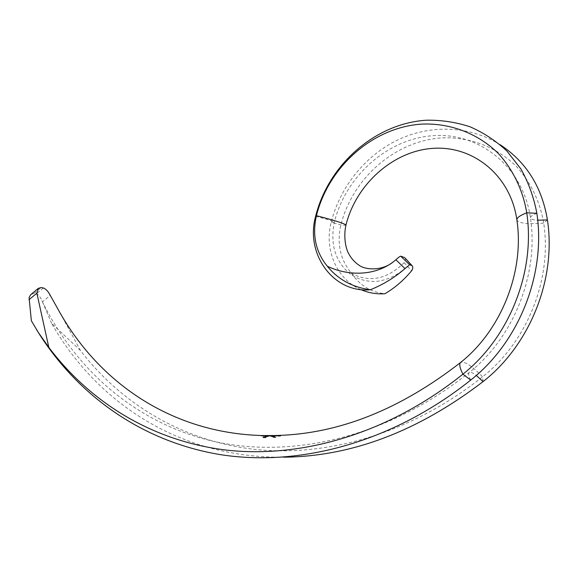 <?xml version="1.0" encoding="UTF-8"?>
<svg xmlns="http://www.w3.org/2000/svg" width="578" height="578" viewBox="0 0 578 578"><rect width="100%" height="100%" fill="white"/><g stroke="black" fill="none" stroke-linecap="round" stroke-linejoin="round"><path stroke-width="0.43" stroke-dasharray="2.89 2.17" d="M261.747 435.537L267.412 435.624M267.455 436.022L261.559 436.036L267.036 436.036L267.065 435.631L262.528 435.552L262.578 435.971L262.571 435.581M265.049 435.602L265.49 435.61M270.049 435.617L270.092 436.014L269.341 436.029L271.638 436.065L267.961 436.058L270.121 436.036L269.146 435.624L271.602 435.668L269.297 435.631L270.836 435.61L270.88 436.014L270.085 435.639M274.116 436.73L272.686 436.657L273.235 436.982L275.72 437.243L273.459 436.968L274.116 436.73L273.64 437.156L273.596 436.744M272.787 436.13L271.898 436.311L274.384 436.491L272.267 436.144L272.83 436.535L272.267 436.144M270.403 435.826L273.062 435.971L270.244 435.761L270.446 436.224L270.858 435.711M59.917 312.647L80.472 350.543C120.99 403.285 181.586 440.783 254.233 449.33C326.808 457.263 410.626 433.912 482.579 376.82C526.941 342.082 552.301 279.586 543.717 223.115C539.989 201.426 530.496 181.868 516.436 166.478C496.712 147.036 470.08 137 443.008 137.824C395.186 140.331 352.493 178.32 340.868 224.95C336.685 243.533 340.24 259.688 351.54 273.408C359.87 285.453 370.989 292.23 384.89 293.747M277.671 435.704L280.713 435.653L277.556 435.653L277.715 436.101L278.625 435.559M278.285 435.48L276.414 435.516L279.882 435.487L278.285 435.48L278.892 435.812L278.856 435.415M277.83 435.848L276.443 435.906L276.407 435.53L277.787 435.451L278.437 435.826L276.689 435.487L276.71 435.899L277.686 435.855L277.642 435.458M500.187 144.746C469.517 125.361 430.075 124.407 397.433 140.086C364.805 155.959 340.11 187.178 331.201 222.176C323.969 249.45 336.649 279.297 360.751 289.571M404.947 257.904C405.828 259.096 405.554 260.685 404.138 262.665C387.072 279.355 369.544 282.931 351.54 273.408M31.002 294.419L34.088 293.4L36.378 293.769C38.581 294.758 40.438 297.099 41.941 300.784L42.432 301.817L50.264 295.387M31.364 320.783L36.313 329.243M80.472 350.543L51.644 323.405C96.223 402.216 180.199 458.477 283.675 457.191M51.644 323.405L42.432 301.817M270.894 436.108L273.098 436.376L271.075 436.383L271.27 435.942M270.938 436.347L270.901 435.942M271.313 436.339L270.446 436.224M272.534 436.209L272.498 435.812M272.614 436.339L272.57 435.935M272.961 436.332L272.917 435.935M273.098 436.376L273.062 435.971M271.075 436.383L271.039 435.985M270.699 436.224L272.419 436.274L270.699 436.224L270.533 435.776L272.375 435.877L270.656 435.826M271.039 436.13L270.995 435.733M272.289 436.217L272.252 435.819M271.956 436.339L271.913 435.942M272.31 436.549L274.42 436.896L271.4 436.491L273.56 436.527L273.517 436.13M273.416 436.477L273.38 436.079M273.56 436.527L272.83 436.535M272.159 436.701L272.122 436.296M272.852 436.831L272.816 436.426M274.283 436.831L274.239 436.426M274.42 436.896L274.384 436.491M271.935 436.715L271.898 436.311M271.898 436.542L271.862 436.137M271.537 436.542L271.494 436.137M271.4 436.491L271.357 436.087M273.64 437.156L275.764 437.654L272.729 437.069L274.89 437.134L274.846 436.722M274.745 437.055L274.702 436.65M274.89 437.134L274.16 437.141L274.196 437.56M273.495 437.38L273.459 436.968M275.619 437.56L275.576 437.149M275.764 437.654L275.72 437.243M273.278 437.394L273.235 436.982M273.235 437.141L273.192 436.73M272.867 437.141L272.83 436.73M272.729 437.069L272.686 436.657M275.388 436.18L277.296 435.985L274.138 436.18L275.388 436.18L275.345 435.776M274.138 436.18L274.102 435.776M275.569 436.094L275.525 435.696M276.537 435.993L276.501 435.588M276.046 436.166L276.009 435.79M275.916 436.202L275.879 435.798M277.151 436.043L277.115 435.639M276.681 435.964L276.645 435.588M275.186 436.144L275.15 435.776M274.528 436.144L274.492 435.776M275.034 436.029L274.991 435.631M269.991 436.05L269.948 435.653M269.232 435.653L268.582 436.029L268.626 435.624M268.662 436.022L270.742 436.007L270.699 435.61M270.742 436.007L270.338 436.014M269.427 436.036L269.384 435.639M271.501 436.05L271.465 435.646M271.638 436.065L271.602 435.668M269.204 436.036L269.16 435.639M268.315 436.036L268.271 435.639M268.098 436.043L268.055 435.66M267.961 436.058L267.917 435.66M267.91 436.115L269.68 436.087L266.696 436.123L267.91 436.115L267.874 435.733M266.696 436.123L266.66 435.718M267.513 436.361L267.477 435.957M269.138 436.195L269.095 435.798M269.543 436.108L269.507 435.711M269.68 436.087L269.637 435.689M266.834 436.101L266.798 435.718M267.289 436.209L269.008 436.152L267.173 436.26L267.253 435.805M267.65 436.318L267.614 435.957M268.893 436.202L268.857 435.841M268.539 436.115L268.495 435.718M268.271 436.441L265.288 436.498L268.141 436.491L268.228 436.036M268.141 436.491L268.098 436.087M265.288 436.498L265.244 436.094M265.974 437.062L266.928 436.592L266.111 436.643L265.136 436.982L265.793 437.141L267.527 436.708L265.938 436.722M266.928 436.592L266.892 436.188M266.111 436.643L266.075 436.282M265.237 437.069L265.201 436.657M265.793 437.141L265.757 436.73M267.383 436.838L267.339 436.426M267.079 436.665L267.036 436.26M266.552 436.65L265.425 436.954L266.516 436.347M265.533 436.845L265.49 436.433M261.278 435.978L261.242 435.581M262.376 436.079L262.34 435.682M266.01 436.123L265.967 435.725M264.897 436.007L264.854 435.639M265.808 436.022L265.772 435.624M265.259 436.014L265.223 435.617M264.341 436L264.305 435.631M263.778 435.588L263.236 435.971L263.792 435.624M263.467 435.985L263.431 435.617M263.402 435.971L263.366 435.574M262.629 435.978L262.585 435.581M262.954 436L262.911 435.602M263.59 436.022L263.554 435.617M265.808 436.087L265.772 435.725M261.971 435.949L261.935 435.552M263.069 435.993L263.033 435.595M266.263 436.05L266.22 435.653M266.675 436.014L266.631 435.617M267.325 436.014L267.282 435.617M267.585 436.043L267.549 435.639L267.585 436.043M267.274 436.072L267.238 435.675M266.501 436.079L266.458 435.682M262.882 436.014L262.846 435.617M278.661 435.957L280.756 436.058L279.701 436.195L279.665 435.79M280.633 436L280.597 435.602M279.701 436.195L277.715 436.101M280.359 436.014L278.004 436.094L280.207 436.115L280.395 435.653L277.881 435.66L280.316 435.61M280.207 436.115L280.164 435.711M279.564 436.152L279.521 435.754M278.004 436.094L277.96 435.696M278.892 435.812L276.457 435.913L277.758 435.935L277.715 435.537M276.862 435.92L276.826 435.523M277.758 435.935L278.321 435.877M279.918 435.884L279.882 435.487M279.636 435.899L279.593 435.494M278.928 435.834L278.892 435.436M277.874 435.957L277.83 435.559M276.587 435.935L276.544 435.53M277.021 435.884L276.985 435.487M277.158 435.884L277.115 435.487M276.443 435.906L275.28 435.957L276.522 435.935L276.479 435.53M275.28 435.957L275.244 435.559M277.686 435.855L277.975 435.465M278.011 435.855L277.144 435.523M277.187 435.913L277.007 435.53M277.05 435.928L278.293 435.841L278.249 435.444M276.327 435.92L276.284 435.537M275.67 435.935L275.634 435.552M276.183 435.906L276.139 435.501M275.894 435.913L275.858 435.516M266.053 437.64L264.695 437.647L264.977 437.257L263.546 437.647L263.835 437.257L263.135 437.741L265.923 437.734L266.01 437.214M265.923 437.734L265.88 437.308M265.266 437.257L265.223 436.838M264.124 437.257L264.081 436.838M263.135 437.741L263.091 437.322M483.064 381.617L482.579 376.82C471.605 365.715 464.293 360.918 460.644 362.435L460.572 362.493M315.624 216.309C327.271 219.308 333.506 221.287 334.315 222.255L331.201 222.176L340.868 224.95C344.098 225.413 345.789 225.463 345.947 225.102M43.386 287.967L36.378 293.769M34.088 293.4L41.103 287.577M470.709 380.093C468.635 375.982 468.137 373.46 469.206 372.528C470.391 371.762 472.753 372.723 476.286 375.418M547.424 219.915L543.717 223.115C527.317 224.416 518.372 223.318 516.876 219.835M536.861 213.318C532.519 214.994 530.38 216.504 530.445 217.834C530.705 219.163 533.126 219.958 537.692 220.211M404.138 262.665L411.587 270.829M273.329 436.838L273.293 436.426M273.387 436.903L273.351 436.498M274.673 437.568L274.629 437.156M274.731 437.662L274.687 437.243M269.709 436.014L269.673 435.617M270.403 436.058L270.367 435.66M270.54 436.072L270.504 435.675M261.906 436.065L261.87 435.668M267.535 436.022L267.498 435.624M278.798 435.978L278.762 435.581M278.567 435.884L278.524 435.487M268.568 435.624L269.146 435.624M275.677 435.523L276.139 435.509M41.941 300.784C75.003 368.858 134.11 422.056 211.786 440.927C289.303 459.105 385.945 438.955 469.206 372.528C513.358 337.798 539.028 274.348 530.445 217.834C523.076 166.486 479.119 132.47 433.579 135.649C387.759 138.467 345.803 176.037 334.315 222.255C330.103 243.952 335.096 260.945 349.293 273.257C357.161 279.181 366.271 281.891 376.625 281.385C387.441 280.128 397.505 275.273 406.811 266.826M393.9 261.401L393.235 261.913M270.287 436.166L270.244 435.761M272.7 436.289L272.657 435.884M270.569 436.173L270.533 435.776M272.419 436.274L272.375 435.877M272.057 436.621L272.014 436.224M271.797 436.607L271.754 436.202M273.394 437.264L273.351 436.852M273.127 437.243L273.083 436.831M277.296 435.985L277.252 435.581M268.582 436.029L268.546 435.66M269.341 436.029L269.297 435.631M269.095 436.029L269.052 435.631M269.608 436.022L269.182 436.022M266.892 436.274L266.848 435.877M269.29 436.137L269.247 435.74M265.136 436.982L265.092 436.571M267.527 436.708L267.491 436.296M262.152 435.942L262.571 435.957M265.533 436.007L264.999 436M263.604 435.978L263.062 435.964M280.756 436.058L280.713 435.653M277.599 436.05L277.556 435.653M280.438 436.05L280.395 435.653M277.924 436.058L277.881 435.66M276.457 435.913L276.414 435.516M276.768 435.913L276.725 435.509M278.112 435.841L278.076 435.458"/><path stroke-width="0.87" d="M275.677 435.523L262.137 435.545M262.679 435.559L265.049 435.602M264.63 435.595L263.214 435.617M266.892 436.188L265.092 436.571L266.892 436.188M269.232 435.653L268.546 435.66M275.525 435.696L277.252 435.581L275.525 435.696M393.235 261.913C381.74 271.479 364.429 269.825 358.757 264.991C354.516 262.224 351.034 258.214 348.303 252.969C345.283 246.936 343.578 235.665 345.947 225.102C356.243 183.58 394.167 150.323 433.955 148.293C473.519 145.945 510.605 175.488 516.876 219.835C524.708 271.711 501.047 330.435 460.644 362.435C458.975 363.88 459.727 367.796 462.913 374.176C388.026 434.121 301.268 458.441 226.619 450.125C151.891 441.166 90.009 402.093 48.819 347.371L36.869 293.212L38.278 288.379L41.103 287.577L43.386 287.967C45.987 289.007 48.277 291.478 50.264 295.387L59.917 312.647C99.886 382.976 171.615 432.922 261.747 435.537M267 435.805L269.637 435.689L267.014 435.935M265.381 436.043L268.228 436.036L265.381 436.094M278.394 435.429L276.407 435.509M264.652 437.221L263.091 437.322L263.799 436.838L263.51 437.228L265.223 436.838L264.659 437.315M404.441 257.513L400.764 256.191L409.629 264.753L411.746 265.49L404.947 257.904L412.179 265.793M360.751 289.571C368.323 292.887 376.372 294.281 384.89 293.747C394.615 288.082 403.509 280.446 411.587 270.829C412.938 268.741 413.154 267.087 412.244 265.873L411.746 265.49M36.313 329.243L39.571 334.474C78.948 395.785 141.747 441.484 219.943 454.561C298.031 466.959 390.865 443.601 470.709 380.093C518.582 342.516 546.131 274.536 536.861 213.318C533.87 197.438 528.574 182.684 520.973 169.058L506.906 151.053C495.83 140.75 483.49 132.637 469.885 126.727C455.818 122.168 441.397 119.986 426.622 120.195C374.493 123.41 328.29 165.308 315.624 216.309C305.105 253.756 333.145 293.263 370.346 289.759C383.026 284.679 394.579 277.628 405.005 268.604L395.879 259.775L393.9 261.401C374.501 276.587 347.429 275.843 327.343 266.263C338.065 279.412 352.392 287.244 370.346 289.759M409.629 264.753L405.005 268.604M395.879 259.775C398.213 257.542 399.846 256.343 400.764 256.191M470.709 380.093L462.913 374.176C509.081 337.697 535.618 271.985 526.753 212.798C522.895 190.075 513.033 169.621 498.431 153.582C477.948 133.337 450.305 123.02 422.243 124.075C372.673 127.037 328.521 166.977 316.426 215.702C312.069 235.123 315.704 251.979 327.343 266.263M48.819 347.371L38.415 332.588L31.364 320.783L29.066 297.54L30.706 294.679L38.199 288.444M283.675 457.191C351.561 456.533 418.031 431.347 483.064 381.617C529.737 345.182 556.498 279.326 547.424 219.915C541.933 186.925 526.19 161.869 500.187 144.746M267.614 435.957L268.972 435.754L267.607 435.913M266.516 436.347L265.381 436.542L266.509 436.245M345.947 225.102C344.712 223.585 334.879 220.449 316.426 215.702L315.624 216.309M476.286 375.418L483.064 381.617M516.876 219.835C516.761 217.761 520.055 215.421 526.753 212.798L536.861 213.318M537.692 220.211L547.424 219.915M36.869 293.212L28.965 299.751M276.139 435.509L276.689 435.487M277.787 435.451C339.423 433.63 400.352 409.311 460.572 362.493M38.415 332.588L39.571 334.474"/></g></svg>
